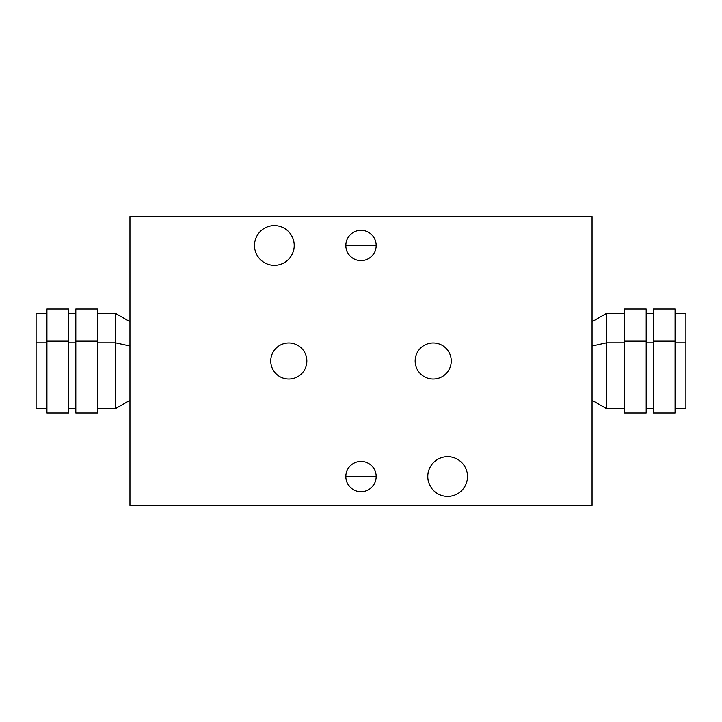 <?xml version="1.0" encoding="UTF-8"?>
<svg xmlns="http://www.w3.org/2000/svg" width="722" height="722" viewBox="0 0 722 722"><rect width="100%" height="100%" fill="white"/><g stroke="black" fill="none" stroke-linecap="round" stroke-linejoin="round"><path stroke-width="1.08" d="M129.96 505.4L129.96 216.6L592.04 216.6L592.04 505.4L129.96 505.4L592.04 505.4L592.04 216.6L129.96 216.6L129.96 505.4M451.25 361A18.05 18.05 0 0 1 424.175 376.631A18.05 18.05 0 0 1 424.175 345.369A18.05 18.05 0 0 1 451.25 361A18.05 18.05 0 0 0 433.2 342.95A18.05 18.05 0 0 0 415.15 361A18.05 18.05 0 0 0 433.2 379.05A18.05 18.05 0 0 0 451.25 361M306.85 361A18.05 18.05 0 0 1 279.775 376.631A18.05 18.05 0 0 1 279.775 345.369A18.05 18.05 0 0 1 306.85 361A18.05 18.05 0 0 0 288.8 342.95A18.05 18.05 0 0 0 270.75 361A18.05 18.05 0 0 0 288.8 379.05A18.05 18.05 0 0 0 306.85 361M294.215 245.48A19.855 19.855 0 0 1 264.433 262.673A19.855 19.855 0 0 1 264.433 228.287A19.855 19.855 0 0 1 294.215 245.48A19.855 19.855 0 0 0 274.36 225.625A19.855 19.855 0 0 0 254.505 245.48A19.855 19.855 0 0 0 274.36 265.335A19.855 19.855 0 0 0 294.215 245.48M467.495 476.52A19.855 19.855 0 0 1 437.712 493.713A19.855 19.855 0 0 1 437.712 459.327A19.855 19.855 0 0 1 467.495 476.52A19.855 19.855 0 0 0 447.64 456.665A19.855 19.855 0 0 0 427.785 476.52A19.855 19.855 0 0 0 447.64 496.375A19.855 19.855 0 0 0 467.495 476.52M376.162 245.48A15.162 15.162 0 0 1 353.419 258.611A15.162 15.162 0 0 1 353.419 232.349A15.162 15.162 0 0 1 376.162 245.48A15.162 15.162 0 0 0 361 230.318A15.162 15.162 0 0 0 345.838 245.48A15.162 15.162 0 0 0 361 260.642A15.162 15.162 0 0 0 376.162 245.48L345.838 245.48L376.162 245.48M376.162 476.52A15.162 15.162 0 0 1 353.419 489.651A15.162 15.162 0 0 1 353.419 463.389A15.162 15.162 0 0 1 376.162 476.52A15.162 15.162 0 0 0 361 461.358A15.162 15.162 0 0 0 345.838 476.52A15.162 15.162 0 0 0 361 491.682A15.162 15.162 0 0 0 376.162 476.52L345.838 476.52L376.162 476.52M606.48 342.806L592.04 345.991L606.48 342.806L606.48 408.652L606.48 342.806L624.53 342.806L606.48 342.806L606.48 313.348L606.48 342.806M624.53 412.984L624.53 341.154L646.19 341.154L646.19 412.984L624.53 412.984M646.19 309.016L646.19 341.154L624.53 341.154L624.53 309.016L646.19 309.016M653.41 408.652L646.19 408.652L646.19 313.348L653.41 313.348M646.19 342.806L653.41 342.806L646.19 342.806M653.41 412.984L653.41 341.154L675.07 341.154L675.07 412.984L653.41 412.984M675.07 309.016L675.07 341.154L653.41 341.154L653.41 309.016L675.07 309.016M675.07 313.348L685.9 313.348L685.9 342.806L675.07 342.806L685.9 342.806L685.9 408.652L675.07 408.652M115.52 342.806L115.52 313.348L115.52 342.806L129.96 345.991L115.52 342.806L115.52 408.652L115.52 342.806L97.47 342.806L115.52 342.806M75.81 412.984L75.81 341.154L97.47 341.154L97.47 412.984L75.81 412.984M97.47 309.016L97.47 341.154L75.81 341.154L75.81 309.016L97.47 309.016M75.81 408.652L75.81 313.348L68.59 313.348L68.59 408.652L75.81 408.652M68.59 342.806L75.81 342.806L68.59 342.806M68.59 309.016L68.59 341.154L46.93 341.154L46.93 309.016L68.59 309.016M46.93 412.984L46.93 341.154L68.59 341.154L68.59 412.984L46.93 412.984M46.93 408.652L36.1 408.652L36.1 342.806L46.93 342.806L36.1 342.806L36.1 313.348L46.93 313.348M592.04 321.687L606.48 313.348L624.53 313.348M592.04 400.313L606.48 408.652L624.53 408.652M129.96 321.687L115.52 313.348L97.47 313.348M129.96 400.313L115.52 408.652L97.47 408.652"/></g></svg>
